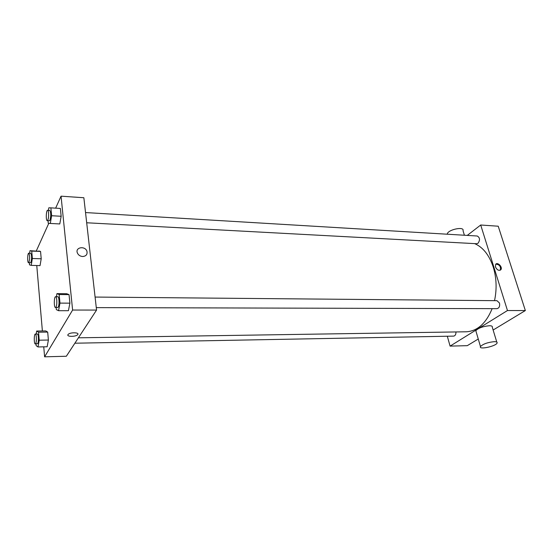 <?xml version="1.0" encoding="UTF-8"?>
<svg xmlns="http://www.w3.org/2000/svg" width="553" height="553" viewBox="0 0 553 553"><rect width="100%" height="100%" fill="white"/><g stroke="black" fill="none" stroke-linecap="round" stroke-linejoin="round"><path stroke-width="0.83" d="M467.264 235.405L480.702 225.009L498.225 226.212L525.35 310.551L493.131 330.023M478.262 339.017L467.271 345.666L450.087 346.116L447.315 336.231M495.447 266.919L495.647 264.369C497.458 261.562 502.96 267.196 500.873 269.712C498.875 271.018 497.064 270.085 495.447 266.919M480.702 225.009L507.467 310.53L525.35 310.551M455.969 331.945C456.011 334.413 455.243 335.802 453.667 336.113L74.876 343.213M95.088 297.065L496.974 300.68L499.49 303.051C500.036 306.231 499.193 308.097 496.967 308.664L96.284 307.62M86.683 222.769L476.7 243.728L478.006 243.292C480.225 240.05 479.969 237.617 477.232 236.007L85.528 212.559M507.467 310.53L450.087 346.116M474.647 243.617C483.052 247.274 489.267 255.133 493.297 267.21C496.553 278.035 496.96 289.184 494.527 300.659M492.149 308.65C485.997 323.443 477.357 331.157 466.241 331.786L78.408 337.807M476.126 331.759L475.815 330.694C478.352 328.033 482.866 326.381 489.357 325.738C491.672 325.752 492.654 326.256 492.288 327.252L496.788 342.079M500.202 270.244L500.361 270.058C500.935 266.408 499.421 264.452 495.813 264.168M494.168 341.671C487.642 342.362 483.08 343.987 480.481 346.544C478.393 350.001 495.785 346.351 497.085 343.06C497.465 342.12 496.49 341.657 494.168 341.671M447.232 234.209L447.287 233.884C448.124 229.502 464.61 226.142 463.02 230.677L464.402 235.239M55.639 208.156L61.051 196.177L83.856 197.739L96.561 310.067L66.339 356.25L44.606 356.823L43.749 346.835M61.051 196.177L72.609 310.039L96.561 310.067M82.625 256.516C80.047 256.274 78.284 255.044 77.323 252.825C75.104 247.122 85.349 245.636 86.959 251.38C87.519 254.504 86.074 256.219 82.625 256.516C86.074 256.219 87.519 254.504 86.959 251.38L86.959 251.38C85.349 245.636 75.104 247.122 77.323 252.825M38.758 250.993L40.556 251.421L41.212 258.769L40.044 265.62L41.212 258.769L40.556 251.421L30 250.682L31.735 251.103L32.357 258.493L31.224 265.378L29.496 264.832L29.323 262.716M66.726 293.733L69.042 294.625L69.899 303.162L68.413 310.703L69.899 303.162L69.042 294.625L66.726 293.733L56.945 293.622L59.171 294.528L59.994 303.113L58.556 310.696L56.337 309.639L56.136 307.516M36.318 250.903L48.795 223.294M42.387 330.977L36.761 265.53M72.609 310.039L44.606 356.823M60.374 208.446L61.162 216.271L59.786 223.944L61.162 216.271L60.374 208.446L50.883 207.859L51.636 215.732L50.302 223.453L48.249 223.239L48.007 220.688M45.761 330.936L47.689 332.083L48.394 340.04L47.143 346.766L48.394 340.04L47.689 332.083L45.761 330.936L36.685 331.04L38.551 332.194L39.222 340.192L38.012 346.952L36.152 345.673L36.007 343.938M67.984 334.641L68.13 334.447C70.031 332.09 79.985 332.353 77.648 334.676C75.913 336.908 66.353 336.888 67.984 334.641C66.353 336.888 75.913 336.908 77.648 334.676L77.648 334.676C79.985 332.353 70.031 332.09 68.13 334.447M36.159 334.033L36.685 331.04M35.295 343.952L37.728 343.572C38.834 341.872 38.523 333.736 37.369 334.019L35.337 334.047C33.947 333.832 33.906 344.208 35.295 343.952L35.689 343.607C36.781 341.906 36.477 333.763 35.337 334.047M38.551 332.194L47.689 332.083M39.222 340.192L48.394 340.04M38.012 346.952L47.143 346.766M29.592 253.219L30 250.682M28.535 262.696L30.498 262.751L30.961 262.253C31.887 258.189 31.811 255.189 30.733 253.253L28.763 253.191C27.491 252.928 27.242 262.875 28.535 262.696L28.991 262.198C29.91 258.127 29.834 255.127 28.763 253.191M31.735 251.103L40.556 251.421M32.357 258.493L41.212 258.769M31.224 265.378L40.044 265.62M56.371 296.719L56.945 293.622M55.487 307.516L57.685 307.516L58.217 307.06C59.51 305.056 59.178 296.456 57.823 296.733L55.632 296.712C53.973 296.449 53.828 307.751 55.487 307.516L56.012 307.06C57.291 305.049 56.973 296.436 55.632 296.712M59.171 294.528L69.042 294.625M59.994 303.113L69.899 303.162M58.556 310.696L68.413 310.703M48.388 210.334L48.823 207.797L50.883 207.859M47.261 220.647L49.376 220.765L49.984 220.122C51.063 215.67 50.987 212.435 49.756 210.416L47.641 210.292C46.134 209.967 45.74 220.806 47.261 220.647L47.869 220.004C48.989 217.764 48.809 210.099 47.641 210.292M51.636 215.732L61.162 216.271M50.302 223.453L59.786 223.944M500.873 269.712L500.361 270.058M480.481 346.544L475.815 330.694"/></g></svg>
